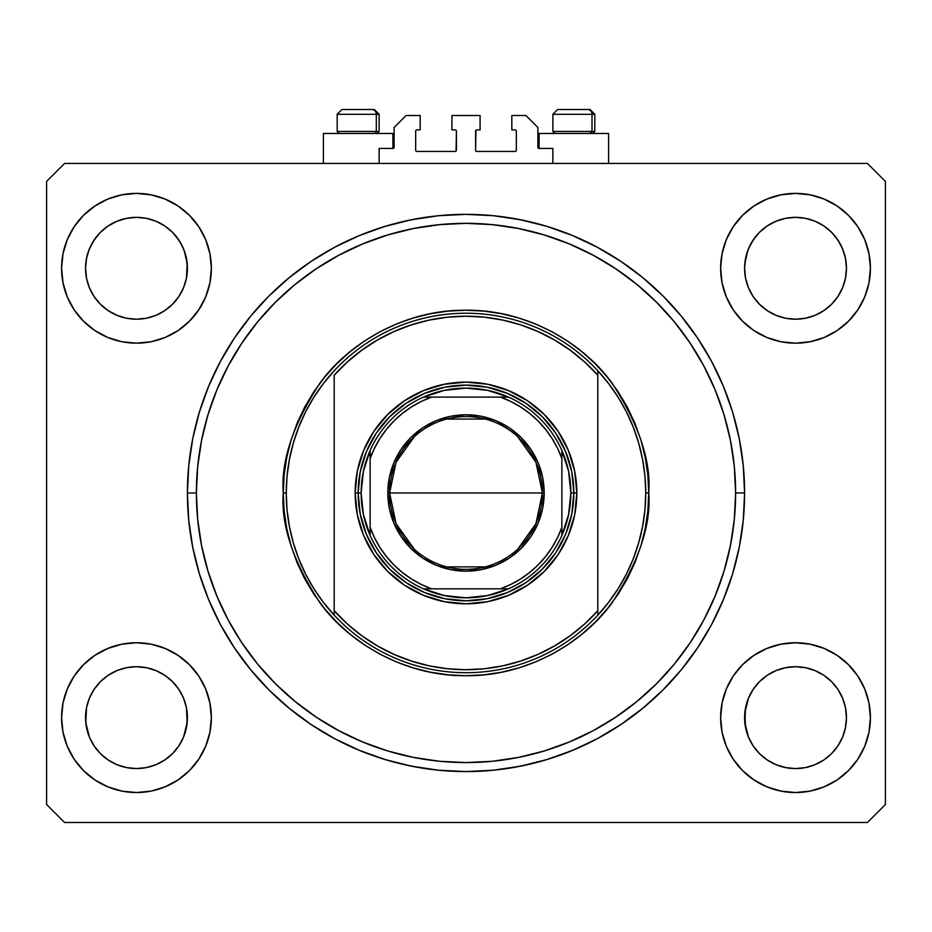<?xml version="1.0" encoding="UTF-8"?>
<svg xmlns="http://www.w3.org/2000/svg" width="932" height="932" viewBox="0 0 932 932"><rect width="100%" height="100%" fill="white"/><g stroke="black" fill="none" stroke-linecap="round" stroke-linejoin="round"><path stroke-width="1.4" d="M379.126 163.438L379.126 148.456L392.908 148.456L379.126 148.456L379.126 163.438M394.108 147.256L394.108 127.486L394.108 147.256A1.2 1.2 0 0 1 392.908 148.456L392.908 133.474L323.404 133.474L323.404 163.438L323.404 133.474L392.908 133.474L392.908 148.456M394.108 127.486L406.084 115.498L420.169 115.498L420.169 129.886L416.872 129.886L420.169 129.886L420.169 115.498L406.084 115.498L394.108 127.486M415.672 131.074L415.672 150.25L415.672 131.074A1.2 1.2 0 0 1 416.872 129.886L416.872 129.886M416.872 151.45L455.212 151.45L416.872 151.45A1.2 1.2 0 0 1 415.672 150.25L415.672 150.25M456.063 151.1L456.412 131.074L456.412 150.25A1.2 1.2 0 0 1 455.212 151.45L455.212 151.45M455.212 129.886L451.915 129.886L455.212 129.886A1.2 1.2 0 0 1 456.412 131.074L456.412 131.074M451.915 129.886L451.915 115.498L451.915 129.886M480.085 115.498L451.915 115.498L480.085 115.498L480.085 129.886L476.788 129.886L480.085 129.886L480.085 115.498M475.937 130.235L475.588 150.25L475.588 131.074A1.2 1.2 0 0 1 476.788 129.886L476.788 129.886M476.788 151.45L515.128 151.45L476.788 151.45A1.2 1.2 0 0 1 475.588 150.25L475.588 150.25M516.328 150.25L516.328 131.074L516.328 150.25A1.2 1.2 0 0 1 515.128 151.45L515.128 151.45M515.128 129.886L511.831 129.886L515.128 129.886A1.2 1.2 0 0 1 516.328 131.074L516.328 131.074M511.831 129.886L511.831 115.498L525.916 115.498L537.892 127.486L537.892 147.256L537.892 127.486L525.916 115.498L511.831 115.498L511.831 129.886M537.985 147.71L539.092 148.456L539.092 133.474L539.092 148.456L552.874 148.456L539.092 148.456A1.2 1.2 0 0 1 537.892 147.256L537.892 147.256M552.874 148.456L552.874 163.438L552.874 148.456M515.594 129.967L516.235 130.62L515.594 129.967M516.235 150.716L515.594 151.357L516.235 150.716M416.406 151.357L415.765 150.716L416.406 151.357M415.765 130.62L416.406 129.967L415.765 130.62M394.015 147.71L393.362 148.363M767.222 675.304A50.922 50.922 0 0 0 759.522 681.63L753.184 689.342L759.522 681.63L767.234 675.292L759.522 681.63L767.234 675.292L776.111 670.562A50.922 50.922 0 0 0 776.053 670.586L767.234 675.292L776.041 670.586L785.594 667.696L776.041 670.586L785.594 667.696L795.532 666.718L805.469 667.696L795.532 666.718L805.469 667.696L815.022 670.586L805.539 667.708A50.922 50.922 0 0 0 805.481 667.696L815.022 670.586L823.818 675.292L831.542 681.63L837.868 689.342L842.575 698.15L837.868 689.342L842.575 698.15L845.475 707.703L842.575 698.15A50.922 50.922 0 0 0 842.563 698.115L842.586 698.173A50.922 50.922 0 0 0 842.586 698.161M845.673 259.364L843.332 250.731L839.522 242.635L834.361 235.33L839.522 242.635L843.332 250.731L845.673 259.364L846.454 268.754M186.61 259.376A50.922 50.922 0 0 0 186.61 259.364L184.28 250.731L180.47 242.635L175.298 235.33L180.47 242.635L184.28 250.731L187.204 263.814L186.423 278.214L183.522 287.767L186.423 278.214L183.522 287.767L178.816 296.574L183.522 287.767L178.816 296.574L172.478 304.298L178.816 296.574L172.478 304.298L164.766 310.624L172.478 304.298L164.766 310.624L155.959 315.331L164.766 310.624L155.959 315.331L146.406 318.231L155.959 315.331L146.406 318.231L136.468 319.21L126.531 318.231L116.978 315.331L108.182 310.624L116.978 315.331L126.461 318.22M108.17 675.304A50.922 50.922 0 0 0 100.458 681.63L94.132 689.342L100.458 681.63L108.182 675.292L100.458 681.63L108.182 675.292L116.978 670.586L108.182 675.292L116.978 670.586L126.531 667.696L116.978 670.586L126.531 667.696L136.468 666.718L146.406 667.696L136.468 666.718L146.406 667.696L155.959 670.586L146.487 667.708A50.922 50.922 0 0 0 146.429 667.696M146.406 318.231L136.468 319.21L126.531 318.231L116.978 315.331L108.182 310.624L100.458 304.298L94.132 296.574L89.425 287.767L86.513 278.179L89.414 287.743L94.132 296.574L89.425 287.767L86.525 278.214L85.546 268.288L86.525 278.214L85.546 268.288L86.525 258.35L89.425 248.797L94.132 239.99L100.458 232.278L108.182 225.94L116.978 221.234L126.531 218.333L136.468 217.354L146.406 218.333L155.959 221.234L164.766 225.94L172.478 232.278L178.816 239.99L183.522 248.797L186.423 258.35L187.402 268.754M85.546 268.288L86.326 259.364L88.668 250.731L92.478 242.635L97.639 235.33L92.478 242.635L88.668 250.731L86.326 259.364A50.922 50.922 0 0 0 85.744 263.814L85.546 268.288A50.922 50.922 0 0 1 136.468 217.354A50.922 50.922 0 0 1 187.402 268.288L186.412 278.26L187.402 268.288A50.922 50.922 0 0 1 136.468 319.21A50.922 50.922 0 0 1 85.546 268.288L85.546 267.868M744.598 268.288L744.796 263.814L744.598 268.288A50.922 50.922 0 0 1 795.532 217.354A50.922 50.922 0 0 1 846.454 268.288L845.475 278.26L846.454 268.288L845.475 278.214L842.575 287.767L845.475 278.214L842.575 287.767L837.868 296.574L842.575 287.767L837.868 296.574L831.542 304.298L837.868 296.574L831.542 304.298L823.818 310.624L831.53 304.298L823.818 310.624L815.022 315.331L823.818 310.624L815.022 315.331L805.469 318.231L815.022 315.331L805.469 318.231L795.532 319.21L785.594 318.231L776.041 315.331L785.594 318.231L776.041 315.331L767.234 310.624L759.522 304.298L753.184 296.574L748.478 287.767L745.577 278.179L748.466 287.743L753.184 296.574L748.478 287.767L745.577 278.214L744.598 268.288L745.577 278.214L744.598 268.288L745.577 258.35L748.478 248.797L753.184 239.99L759.522 232.278L767.234 225.94L776.041 221.234L785.594 218.333L795.532 217.354L805.469 218.333L815.022 221.234L823.818 225.94L831.542 232.278L837.868 239.99L842.575 248.797L845.475 258.35L846.454 268.288A50.922 50.922 0 0 1 795.532 319.21A50.922 50.922 0 0 1 744.598 268.288L744.598 267.868M805.469 318.231L795.532 319.21L785.513 318.22M842.575 698.15L845.475 707.703A50.922 50.922 0 0 0 845.475 707.668L846.454 717.64A50.922 50.922 0 0 1 795.532 768.562A50.922 50.922 0 0 1 744.598 717.64A50.922 50.922 0 0 1 795.532 666.718A50.922 50.922 0 0 1 846.454 717.64L845.475 727.577L842.575 737.13L837.868 745.938L831.542 753.65L823.818 759.988L815.022 764.694L805.469 767.584L815.022 764.694L823.818 759.988L831.542 753.65A50.922 50.922 0 0 0 831.542 753.639L837.868 745.938L842.575 737.142L845.475 727.577L846.454 718.106M846.454 717.64L845.475 727.577L842.575 737.13L837.868 745.938L831.542 753.65L823.818 759.988L815.022 764.694L805.469 767.584L795.532 768.562L785.594 767.584L776.041 764.694L785.594 767.584L776.041 764.694L767.234 759.988L759.522 753.65L753.184 745.938L748.478 737.13L753.184 745.926L748.478 737.13L745.577 727.577L744.598 717.64L745.577 707.703L748.478 698.15L753.184 689.342L748.478 698.15L744.843 712.654L745.577 727.577L748.478 737.119M805.469 767.584L795.532 768.562L785.571 767.584M146.406 667.696L155.959 670.586L164.766 675.292L172.478 681.63L178.816 689.342L183.522 698.15L178.816 689.342L183.522 698.15L186.423 707.703A50.922 50.922 0 0 0 186.412 707.668L183.522 698.15L186.423 707.703L187.157 722.626L183.522 737.13L178.816 745.938L172.478 753.65L164.766 759.988L155.959 764.694L146.406 767.584L136.468 768.562L126.531 767.584L116.978 764.694L126.531 767.584L116.978 764.694L108.17 759.988L100.458 753.65L94.132 745.938L89.425 737.13L94.12 745.926L89.425 737.13L86.525 727.577L85.546 717.64L86.525 707.703L89.425 698.15L94.132 689.342L89.425 698.15L86.525 707.703L85.546 717.64A50.922 50.922 0 0 1 136.468 666.718A50.922 50.922 0 0 1 187.402 717.64L186.423 727.577L183.522 737.13L178.816 745.938L172.478 753.65L164.766 759.988L155.959 764.694L146.406 767.584L155.959 764.694L164.766 759.988L172.467 753.662A50.922 50.922 0 0 0 172.49 753.639L178.816 745.938L183.522 737.13L186.423 727.577L187.402 717.64A50.922 50.922 0 0 1 136.468 768.562A50.922 50.922 0 0 1 85.546 717.64L86.525 727.577L89.414 737.119M211.366 717.64A74.898 74.898 0 0 1 136.468 792.538A74.898 74.898 0 0 1 61.582 717.64L63.015 703.031L67.279 688.981L74.199 676.026L83.519 664.679L94.866 655.371L107.809 648.451L121.859 644.187L136.468 642.742L151.077 644.187L165.127 648.451L178.082 655.371L189.429 664.679L198.737 676.026L205.669 688.981L209.921 703.031L211.366 717.64L209.921 732.249L205.669 746.299L198.737 759.254L189.429 770.601L178.082 779.909L165.127 786.829L151.077 791.093L136.468 792.538L121.859 791.093L107.809 786.829L94.866 779.909L83.519 770.601L74.199 759.254L67.279 746.299L63.015 732.249L61.582 717.64A74.898 74.898 0 0 1 136.468 642.742A74.898 74.898 0 0 1 211.366 717.64M870.418 717.64A74.898 74.898 0 0 1 795.532 792.538A74.898 74.898 0 0 1 720.634 717.64L722.079 703.031L726.331 688.981L733.263 676.026L742.571 664.679L753.918 655.371L766.873 648.451L780.923 644.187L795.532 642.742L810.141 644.187L824.191 648.451L837.134 655.371L848.481 664.679L857.801 676.026L864.721 688.981L868.985 703.031L870.418 717.64L868.985 732.249L864.721 746.299L857.801 759.254L848.481 770.601L837.134 779.909L824.191 786.829L810.141 791.093L795.532 792.538L780.923 791.093L766.873 786.829L753.918 779.909L742.571 770.601L733.263 759.254L726.331 746.299L722.079 732.249L720.634 717.64A74.898 74.898 0 0 1 795.532 642.742A74.898 74.898 0 0 1 870.418 717.64M870.418 268.288A74.898 74.898 0 0 1 795.532 343.174A74.898 74.898 0 0 1 720.634 268.288L722.079 253.667L726.331 239.617L733.263 226.674L742.571 215.327L753.918 206.007L766.873 199.087L780.923 194.835L795.532 193.39L810.141 194.835L824.191 199.087L837.134 206.007L848.481 215.327L857.801 226.674L864.721 239.617L868.985 253.667L870.418 268.288L868.985 282.897L864.721 296.947L857.801 309.89L848.481 321.237L837.134 330.557L824.191 337.477L810.141 341.741L795.532 343.174L780.923 341.741L766.873 337.477L753.918 330.557L742.571 321.237L733.263 309.89L726.331 296.947L722.079 282.897L720.634 268.288A74.898 74.898 0 0 1 795.532 193.39A74.898 74.898 0 0 1 870.418 268.288M211.366 268.288A74.898 74.898 0 0 1 136.468 343.174A74.898 74.898 0 0 1 61.582 268.288L63.015 253.667L67.279 239.617L74.199 226.674L83.519 215.327L94.866 206.007L107.809 199.087L121.859 194.835L136.468 193.39L151.077 194.835L165.127 199.087L178.082 206.007L189.429 215.327L198.737 226.674L205.669 239.617L209.921 253.667L211.366 268.288L209.921 282.897L205.669 296.947L198.737 309.89L189.429 321.237L178.082 330.557L165.127 337.477L151.077 341.741L136.468 343.174L121.859 341.741L107.809 337.477L94.866 330.557L83.519 321.237L74.199 309.89L67.279 296.947L63.015 282.897L61.582 268.288A74.898 74.898 0 0 1 136.468 193.39A74.898 74.898 0 0 1 211.366 268.288M608.596 133.474L608.596 163.438L608.596 133.474L539.092 133.474L608.596 133.474M744.598 492.958L735.616 492.958A269.616 269.616 0 0 1 466 762.574A269.616 269.616 0 0 1 196.384 492.958L197.689 466.536L201.568 440.358L207.999 414.693L216.911 389.786L228.224 365.868L241.819 343.174L257.582 321.924L275.359 302.317L294.955 284.551L316.216 268.789L338.91 255.182L362.828 243.869L387.735 234.957L413.4 228.526L439.578 224.647L466 223.342L492.422 224.647L518.6 228.526L544.265 234.957L569.172 243.869L593.09 255.182L615.784 268.789L637.045 284.551L656.641 302.317L674.418 321.924L690.181 343.174L703.777 365.868L715.089 389.786L724.001 414.693L730.432 440.358L734.311 466.536L735.616 492.958L734.311 519.392L730.432 545.558L724.001 571.223L715.089 596.142L703.777 620.06L690.181 642.754L674.418 664.003L656.641 683.61L637.045 701.377L615.784 717.139L593.09 730.735L569.172 742.047L544.265 750.971L518.6 757.39L492.422 761.281L466 762.574L439.578 761.281L413.4 757.39L387.735 750.971L362.828 742.047L338.91 730.735L316.216 717.139L294.955 701.377L275.359 683.61L257.582 664.003L241.819 642.754L228.224 620.06L216.911 596.142L207.999 571.223L201.568 545.558L197.689 519.392L196.384 492.958L187.402 492.958L196.384 492.958A269.616 269.616 0 0 1 466 223.342A269.616 269.616 0 0 1 735.616 492.958L744.598 492.958A278.598 278.598 0 0 1 466 771.568A278.598 278.598 0 0 1 187.402 492.958L188.742 465.651L192.749 438.611L199.39 412.084L208.605 386.349L220.29 361.628L234.351 338.176L250.638 316.216L268.999 295.957L289.258 277.596L311.218 261.31L334.67 247.26L359.379 235.563L385.126 226.36L411.653 219.719L438.692 215.7L466 214.36L493.308 215.7L520.347 219.719L546.874 226.36L572.621 235.563L597.33 247.26L620.782 261.31L642.742 277.596L663.002 295.957L681.362 316.216L697.649 338.176L711.71 361.628L723.395 386.349L732.61 412.084L739.251 438.611L743.258 465.651L744.598 492.958L743.258 520.266L739.251 547.317L732.61 573.832L723.395 599.579L711.71 624.289L697.649 647.74L681.362 669.7L663.002 689.96L642.742 708.32L620.782 724.607L597.33 738.668L572.621 750.353L546.874 759.568L520.347 766.209L493.308 770.216L466 771.568L438.692 770.216L411.653 766.209L385.126 759.568L359.379 750.353L334.67 738.668L311.218 724.607L289.258 708.32L268.999 689.96L250.638 669.7L234.351 647.74L220.29 624.289L208.605 599.579L199.39 573.832L192.749 547.317L188.742 520.266L187.402 492.958A278.598 278.598 0 0 1 466 214.36A278.598 278.598 0 0 1 744.598 492.958L743.258 465.651M867.424 822.49L64.576 822.49L46.6 804.514L46.6 181.402L64.576 163.438L867.424 163.438L885.4 181.402L885.4 804.514L867.424 822.49L885.4 804.514L885.4 181.402L867.424 163.438L64.576 163.438L46.6 181.402L46.6 804.514L64.576 822.49L867.424 822.49M780.923 194.835L795.532 193.39L810.141 194.835M121.859 194.835L136.468 193.39L151.077 194.835M572.621 235.563L594.232 245.617M529.271 221.641L511.377 218.076M420.623 218.076L402.729 221.641M359.379 235.563L334.67 247.26M268.999 295.957L250.638 316.216M187.402 492.958L188.742 520.266M359.379 750.353L337.768 740.299M402.729 764.287L420.623 767.84M511.377 767.84L529.271 764.287M572.621 750.353L597.33 738.668M67.279 296.947L68.386 299.487M100.458 304.298L108.182 310.624L100.458 304.298L94.132 296.574M864.721 239.617L863.02 235.808M857.801 226.674L848.481 215.327M824.191 337.477L837.134 330.557M776.041 315.331L767.234 310.624L759.522 304.298L753.184 296.574M864.721 688.981L863.615 686.441M107.809 648.451L94.866 655.371M67.279 746.299L68.98 750.109M74.199 759.254L83.519 770.601M155.959 221.234L146.406 218.333M815.022 221.234L805.469 218.333M748.478 737.13L744.843 722.626L745.577 707.703A50.922 50.922 0 0 0 745.588 707.679L748.489 698.115A50.922 50.922 0 0 0 748.489 698.138M89.425 737.13L85.791 722.626L86.525 707.703A50.922 50.922 0 0 0 86.525 707.679L86.536 707.668M155.889 670.562A50.922 50.922 0 0 1 155.947 670.586L164.766 675.292L172.478 681.63A50.922 50.922 0 0 0 164.778 675.304L172.478 681.63L178.816 689.342M136.55 666.718A50.922 50.922 0 0 0 136.503 666.718L126.531 667.696A50.922 50.922 0 0 0 126.461 667.708M86.525 707.703L89.425 698.15A50.922 50.922 0 0 0 89.425 698.138L94.132 689.342L100.47 681.618M815.081 670.621A50.922 50.922 0 0 0 815.034 670.597L823.818 675.292L831.542 681.63A50.922 50.922 0 0 0 823.83 675.304L831.542 681.63L837.868 689.342M785.618 667.685A50.922 50.922 0 0 1 785.676 667.673L795.532 666.718A50.922 50.922 0 0 0 795.45 666.718M759.522 681.63L753.184 689.342L748.478 698.15M744.598 268.253A50.922 50.922 0 0 1 744.796 263.814L747.72 250.731L751.53 242.635L756.702 235.33L751.53 242.635L747.72 250.731L745.414 259.247M846.454 268.288L846.256 263.814M187.402 268.288L187.204 263.814A50.922 50.922 0 0 0 187.204 263.791M85.744 263.814A50.922 50.922 0 0 0 85.546 268.253M767.234 310.624L759.522 304.298M776.041 764.694L767.234 759.988L759.522 753.65L753.184 745.938M116.978 764.694L108.182 759.988L100.458 753.65L94.132 745.938M146.406 767.584L136.468 768.562L126.531 767.584M592.006 131.435L590.247 133.474L592.006 131.435L594.814 131.435L592.006 131.435L592.006 114.298L592.006 131.435L552.874 131.435L592.006 131.435M589.886 109.51L587.859 109.51A4.788 4.147 90 0 1 592.006 114.298L552.874 114.298L557.674 109.51L587.859 109.51L557.825 109.51M592.775 133.474L594.814 131.435L594.814 114.298L590.026 109.51L594.814 114.298L592.006 114.298A4.788 4.147 -90 0 0 587.859 109.51M553.084 114.298L592.006 114.298M376.318 131.435L374.548 133.474L376.318 131.435L379.126 131.435L376.318 131.435L376.318 114.298L376.318 131.435L337.186 131.435L376.318 131.435M374.198 109.51L372.159 109.51A4.788 4.147 90 0 1 376.318 114.298L337.186 114.298L341.974 109.51L372.159 109.51L342.137 109.51M377.087 133.474L379.126 131.435L379.126 114.298L374.326 109.51L379.126 114.298L376.318 114.298A4.788 4.147 -90 0 0 372.159 109.51M337.396 114.298L376.318 114.298M355.162 492.958L358.156 492.958L360.23 513.998L366.369 534.234L376.33 552.874L389.739 569.219L406.084 582.628L424.724 592.601L444.96 598.74L466 600.802L487.04 598.74L507.276 592.601L525.916 582.628L542.261 569.219L555.67 552.874L565.631 534.234L571.77 513.998L573.844 492.958L576.838 492.958A110.838 110.838 0 0 1 466 603.808A110.838 110.838 0 0 1 355.162 492.958L357.294 471.336L363.597 450.54L373.837 431.376L387.619 414.589L404.418 400.795L423.582 390.555L444.378 384.252L466 382.12L487.622 384.252L508.418 390.555L527.582 400.795L544.381 414.589L558.163 431.376L568.404 450.54L574.706 471.336L576.838 492.958L574.706 514.581L568.404 535.376L558.163 554.54L544.381 571.339L527.582 585.121L508.418 595.362L487.622 601.676L466 603.808L444.378 601.676L423.582 595.362L404.418 585.121L387.619 571.339L373.837 554.54L363.597 535.376L357.294 514.581L355.162 492.958A110.838 110.838 0 0 1 466 382.12A110.838 110.838 0 0 1 576.838 492.958L573.844 492.958L571.77 471.918L565.631 451.694L555.67 433.042L542.261 416.697L525.916 403.288L507.276 393.327L487.04 387.188L466 385.114L444.96 387.188L424.724 393.327L406.084 403.288L389.739 416.697L376.33 433.042L366.369 451.694L360.23 471.918L358.156 492.958L355.162 492.958M626.455 573.972L633.329 558.594L638.723 542.692L642.614 526.359L644.956 509.734L645.748 492.958A179.748 179.748 0 0 1 334.192 615.167A179.748 179.748 0 0 1 286.252 492.958L283.258 492.958L286.252 492.958A179.748 179.748 0 0 1 597.808 370.761A179.748 179.748 0 0 1 645.748 492.958L648.742 492.958C651.177 524.728 638.991 561.274 612.196 602.608C584.154 641.845 528.036 676.422 466 675.7C403.964 676.422 347.846 641.845 319.804 602.608C293.009 561.274 280.823 524.728 283.258 492.958L284.144 510.876L286.776 528.607L291.134 546.012L297.168 562.893L304.834 579.098L314.061 594.488L324.744 608.887L336.79 622.18L350.071 634.226L364.47 644.897L379.86 654.124L396.065 661.79L412.958 667.836L430.351 672.193L448.094 674.815L466 675.7L483.906 674.815L501.649 672.193L519.042 667.836L535.935 661.79L552.14 654.124L567.53 644.897L581.929 634.226L595.21 622.18L607.256 608.887L617.939 594.488L627.166 579.098L634.832 562.893L640.867 546.012L645.224 528.607L647.857 510.876L648.742 492.958L647.857 475.052L645.224 457.309L640.867 439.916L634.832 423.035L627.166 406.818L617.939 391.44L607.256 377.029L595.21 363.748L581.929 351.702L567.53 341.019L552.14 331.804L535.935 324.138L519.042 318.092L501.649 313.735L483.906 311.102L466 310.228L448.094 311.102L430.351 313.735L412.958 318.092L396.065 324.138L379.86 331.804L364.47 341.019L350.071 351.702L336.79 363.748L324.744 377.029L314.061 391.44L304.834 406.818L297.168 423.035L291.134 439.916L286.776 457.309L284.144 475.052L283.258 492.958C280.823 461.2 293.009 424.654 319.804 383.32C347.846 344.071 403.964 309.494 466 310.228C528.036 309.494 584.154 344.071 612.196 383.32C638.991 424.654 651.177 461.2 648.742 492.958L645.748 492.958A179.748 179.748 0 0 0 645.748 492.912M608.712 602.235A179.748 179.748 0 0 1 608.573 602.422L618.219 588.546L626.479 573.926M305.545 411.956L298.671 427.334L293.277 443.224L289.386 459.569L287.044 476.194L286.252 492.958L287.044 509.734L289.386 526.359L293.277 542.692L298.671 558.594L305.521 573.926L313.781 588.546L323.357 602.328L334.192 615.167L334.192 610.716L334.192 615.167A179.748 179.748 0 0 0 597.808 615.167L597.808 610.716A176.742 176.742 0 0 1 334.192 610.716L334.192 375.212A176.742 176.742 0 0 1 597.808 375.212L584.713 362.024L570.314 350.281L554.75 340.11L538.207 331.641L520.86 324.942L502.919 320.107L484.558 317.195L466 316.216L447.442 317.195L429.081 320.107L411.14 324.942L393.793 331.641L377.25 340.11L361.686 350.281L347.287 362.024L334.192 375.212L334.192 610.716L347.287 623.904L361.686 635.647L377.25 645.806L393.793 654.287L411.14 660.974L429.081 665.809L447.442 668.733L466 669.712L484.558 668.733L502.919 665.809L520.86 660.974L538.207 654.287L554.75 645.806L570.314 635.647L584.713 623.904L597.808 610.716L597.808 370.761A179.748 179.748 0 0 0 334.192 370.761L323.427 383.506A179.748 179.748 0 0 0 323.288 383.681M220.29 361.628L234.351 338.176M645.748 492.958L644.956 476.194L642.614 459.569L638.723 443.224L633.329 427.334L626.479 412.002L618.219 397.382L608.643 383.588L597.808 370.761L597.808 615.167L608.643 602.328M323.357 383.588L313.781 397.382L305.521 412.002M414.297 549.193L396.053 523.668L389.611 492.958A76.389 76.389 0 0 0 466 569.347A76.389 76.389 0 0 0 542.389 492.958L544.183 492.958A78.183 78.183 0 0 1 466 571.153A78.183 78.183 0 0 1 387.817 492.958L542.389 492.958A76.389 76.389 0 0 1 466 569.347A76.389 76.389 0 0 1 389.611 492.958L396.053 462.26L414.297 436.724M517.703 436.724L535.947 462.26L542.389 492.958L535.947 523.668L517.703 549.193M485.292 566.877L446.708 566.877M423.524 397.102A104.85 104.85 0 0 1 508.476 397.102L487.704 390.38L466 388.108L444.296 390.38L423.524 397.102A104.85 104.85 0 0 0 370.132 450.494L363.422 471.254L361.15 492.958A104.85 104.85 0 0 1 370.132 450.494L370.132 535.434A104.85 104.85 0 0 1 361.15 492.958L363.422 514.662L370.132 535.434A104.85 104.85 0 0 0 423.524 588.826L444.296 595.536L466 597.808L487.704 595.536L508.476 588.826A104.85 104.85 0 0 1 423.524 588.826L508.476 588.826A104.85 104.85 0 0 0 561.868 535.434L568.578 514.662L570.85 492.958L573.844 492.958A107.844 107.844 0 0 0 466 385.114A107.844 107.844 0 0 0 358.156 492.958L361.15 492.958L358.156 492.958A107.844 107.844 0 0 1 466 385.114A107.844 107.844 0 0 1 573.844 492.958A107.844 107.844 0 0 1 466 600.802A107.844 107.844 0 0 1 358.156 492.958A107.844 107.844 0 0 0 466 600.802A107.844 107.844 0 0 0 573.844 492.958L570.85 492.958L568.578 471.254L561.868 450.494A104.85 104.85 0 0 1 561.868 535.434L561.868 450.494A104.85 104.85 0 0 0 508.476 397.102L423.524 397.102A104.85 104.85 0 0 0 370.132 450.494L370.132 527.384L374.501 537.706L379.976 547.503L386.5 556.625L393.98 564.978L402.333 572.469L411.466 578.982L421.252 584.457L431.586 588.826L500.414 588.826L510.748 584.457L520.534 578.982L529.667 572.469L538.02 564.978L545.5 556.625L552.024 547.503L557.499 537.706L561.868 527.384L561.868 458.544L557.499 448.21L552.024 438.424L545.5 429.291L538.02 420.938L529.667 413.458L520.534 406.935L510.748 401.459L500.414 397.102L431.586 397.102L421.252 401.459L411.466 406.935L402.333 413.458L393.98 420.938L386.5 429.291L379.976 438.424L374.501 448.21L370.132 458.544A101.856 101.856 0 0 1 431.586 397.102L423.524 397.102M571.77 513.998L565.631 534.234M561.111 543.799L555.67 552.874M534.42 576.326L525.916 582.628M516.841 588.069L507.276 592.601M476.567 600.29L466 600.802M444.96 598.74L424.724 592.601M415.159 588.069L406.084 582.628M382.633 561.379L376.33 552.874M370.889 543.799L366.369 534.234M358.669 503.536L358.156 492.958M360.23 471.918L366.369 451.694M370.889 442.118L376.33 433.042M397.58 409.591L406.084 403.288M415.159 397.848L424.724 393.327M455.433 385.638L466 385.114M487.04 387.188L507.276 393.327M516.841 397.848L525.916 403.288M549.367 424.549L555.67 433.042M561.111 442.118L565.631 451.694M573.331 482.392L573.844 492.958M544.183 492.958L542.68 508.22L538.242 522.887L531.007 536.401L521.291 548.249L509.443 557.977L495.917 565.2L481.25 569.65L466 571.153L450.75 569.65L436.083 565.2L422.557 557.977L410.709 548.249L400.993 536.401L393.758 522.887L389.32 508.22L387.817 492.958L389.32 477.708L393.758 463.041L400.993 449.527L410.709 437.679L422.557 427.951L436.083 420.728L450.75 416.278L466 414.775L481.25 416.278L495.917 420.728L509.443 427.951L521.291 437.679L531.007 449.527L538.242 463.041L542.68 477.708L544.183 492.958L389.611 492.958A76.389 76.389 0 0 1 466 416.569A76.389 76.389 0 0 1 542.389 492.958A76.389 76.389 0 0 0 466 416.569A76.389 76.389 0 0 0 389.611 492.958L387.817 492.958A78.183 78.183 0 0 1 466 414.775A78.183 78.183 0 0 1 544.183 492.958M561.868 535.434A104.85 104.85 0 0 1 508.476 588.826L500.414 588.826A101.856 101.856 0 0 0 561.868 527.384L561.868 535.434M423.524 588.826A104.85 104.85 0 0 1 370.132 535.434L370.132 527.384A101.856 101.856 0 0 0 431.586 588.826L423.524 588.826M508.476 397.102A104.85 104.85 0 0 1 561.868 450.494L561.868 458.544A101.856 101.856 0 0 0 500.414 397.102L508.476 397.102M446.708 419.05L485.292 419.05M557.674 109.51L552.874 114.298L552.874 131.435L554.913 133.474M341.974 109.51L337.186 114.298L337.186 131.435L339.225 133.474"/></g></svg>
